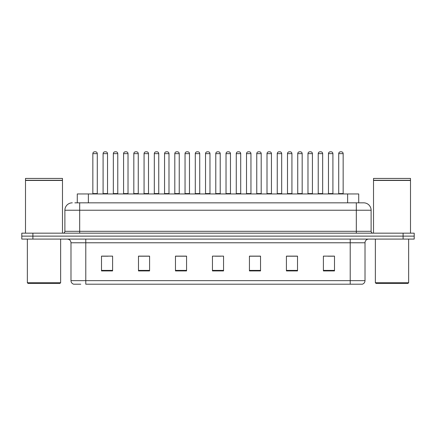 <?xml version="1.0" encoding="UTF-8"?>
<svg xmlns="http://www.w3.org/2000/svg" width="436" height="436" viewBox="0 0 436 436"><rect width="100%" height="100%" fill="white"/><g stroke="black" fill="none" stroke-linecap="round" stroke-linejoin="round"><path stroke-width="0.65" d="M77.281 202.838L77.281 193.96L358.719 193.96L358.719 202.838M80.78 284.201L73.837 284.201M365.014 280.653C364.91 282.424 364.022 283.607 362.349 284.201L350.217 284.201L350.217 280.653L365.014 280.653L365.014 242.781A3.701 3.701 0 0 1 368.709 239.081M73.651 284.201A3.701 3.701 0 0 1 70.986 280.653L70.986 242.781C70.768 240.536 69.537 239.299 67.291 239.081M32.896 233.162L414.2 233.162L414.2 236.121L21.8 236.121L21.8 239.081L32.896 239.081L32.896 236.121L21.8 236.121L21.8 233.162L32.896 233.162L32.896 236.121L414.2 236.121L414.2 239.081L32.896 239.081M334.499 270.925L334.499 256.128L323.403 256.128L323.403 270.925L334.499 270.925M297.516 270.925L297.516 256.128L286.419 256.128L286.419 270.925L297.516 270.925M260.532 270.925L260.532 256.128L249.436 256.128L249.436 270.925L260.532 270.925M112.597 270.925L112.597 256.128L101.501 256.128L101.501 270.925L112.597 270.925M149.581 270.925L149.581 256.128L138.484 256.128L138.484 270.925L149.581 270.925M186.564 270.925L186.564 256.128L175.468 256.128L175.468 270.925L186.564 270.925M223.548 270.925L223.548 256.128L212.452 256.128L212.452 270.925L223.548 270.925M350.217 284.201L85.783 284.201L85.783 280.653L350.217 280.653L350.217 242.781L70.986 242.781M297.183 256.205L292.485 256.205M286.937 256.205L297.516 256.205M327.916 256.205L333.464 256.205M184.493 256.205L179.796 256.205M138.484 256.205L149.063 256.205M143.515 256.205L138.817 256.205M102.536 256.205L108.084 256.205M256.205 256.205L251.507 256.205M215.226 256.205L220.774 256.205M186.564 256.205L175.468 256.205M260.532 256.205L249.436 256.205M75.041 202.838L361.128 202.838M74.872 202.838L79.679 202.838L79.679 210.234L64.888 210.234L64.888 231.314A1.848 1.848 0 0 1 63.035 233.162M72.283 202.838A7.396 7.396 0 0 0 64.888 210.234M363.717 202.838A7.396 7.396 0 0 1 371.112 210.234L356.321 210.234L356.321 202.838L363.602 202.838M371.112 210.234L371.112 231.314C371.21 232.426 371.832 233.042 372.965 233.162M97.283 153.646L92.846 153.646A1.848 1.848 0 0 1 94.694 151.799L95.435 151.799A1.848 1.848 0 0 1 97.283 153.646L97.283 193.589A0.371 0.371 0 0 0 97.653 193.96M92.846 153.646L92.846 193.589A0.371 0.371 0 0 1 92.476 193.96M103.092 153.646A1.848 1.848 0 0 1 104.94 151.799L105.681 151.799A1.848 1.848 0 0 1 107.529 153.646L103.092 153.646L103.092 193.589A0.371 0.371 0 0 1 102.722 193.96M107.529 153.646L107.529 193.589A0.371 0.371 0 0 0 107.899 193.96M117.775 153.646L113.333 153.646A1.848 1.848 0 0 1 115.186 151.799L115.922 151.799A1.848 1.848 0 0 1 117.775 153.646L117.775 193.589A0.371 0.371 0 0 0 118.145 193.96M113.333 153.646L113.333 193.589A0.371 0.371 0 0 1 112.968 193.96M138.261 153.646L133.825 153.646A1.848 1.848 0 0 1 135.672 151.799L136.414 151.799A1.848 1.848 0 0 1 138.261 153.646L138.261 193.589A0.371 0.371 0 0 0 138.632 193.96M133.825 153.646L133.825 193.589A0.371 0.371 0 0 1 133.454 193.96M158.753 153.646L154.311 153.646A1.848 1.848 0 0 1 156.164 151.799L156.9 151.799A1.848 1.848 0 0 1 158.753 153.646L158.753 193.589A0.371 0.371 0 0 0 159.124 193.96M154.311 153.646L154.311 193.589A0.371 0.371 0 0 1 153.946 193.96M179.24 153.646L174.803 153.646A1.848 1.848 0 0 1 176.651 151.799L177.392 151.799A1.848 1.848 0 0 1 179.24 153.646L179.24 193.589A0.371 0.371 0 0 0 179.61 193.96M174.803 153.646L174.803 193.589A0.371 0.371 0 0 1 174.433 193.96M123.579 153.646A1.848 1.848 0 0 1 125.432 151.799L126.168 151.799A1.848 1.848 0 0 1 128.02 153.646L123.579 153.646L123.579 193.589A0.371 0.371 0 0 1 123.208 193.96M128.02 153.646L128.02 193.589A0.371 0.371 0 0 0 128.386 193.96M144.071 153.646A1.848 1.848 0 0 1 145.918 151.799L146.66 151.799A1.848 1.848 0 0 1 148.507 153.646L144.071 153.646L144.071 193.589A0.371 0.371 0 0 1 143.7 193.96M148.507 153.646L148.507 193.589A0.371 0.371 0 0 0 148.878 193.96M164.557 153.646A1.848 1.848 0 0 1 166.405 151.799L167.146 151.799A1.848 1.848 0 0 1 168.994 153.646L164.557 153.646L164.557 193.589A0.371 0.371 0 0 1 164.187 193.96M168.994 153.646L168.994 193.589A0.371 0.371 0 0 0 169.364 193.96M59.896 283.46L28.089 283.46L27.348 282.724L60.631 282.724L59.896 283.46M27.348 239.081L27.348 282.724M60.631 239.081L60.631 282.724M25.501 180.46L62.484 180.46L25.501 180.46L25.501 233.162M62.484 180.46L62.484 233.162M62.299 180.275L25.686 180.275M62.484 180.09L62.484 178.428L25.501 178.428L25.501 180.09M407.911 283.46L376.105 283.46L375.369 282.724L408.652 282.724L407.911 283.46M375.369 239.081L375.369 282.724M408.652 239.081L408.652 282.724M373.516 180.46L410.499 180.46L373.516 180.46L373.516 233.162M410.499 180.46L410.499 233.162M410.314 180.275L373.701 180.275M410.499 180.09L410.499 178.428L373.516 178.428L373.516 180.09M199.732 153.646L195.29 153.646A1.848 1.848 0 0 1 197.143 151.799L197.879 151.799A1.848 1.848 0 0 1 199.732 153.646L199.732 193.589A0.371 0.371 0 0 0 200.102 193.96M195.29 153.646L195.29 193.589A0.371 0.371 0 0 1 194.925 193.96M220.218 153.646L215.782 153.646A1.848 1.848 0 0 1 217.629 151.799L218.371 151.799A1.848 1.848 0 0 1 220.218 153.646L220.218 193.589A0.371 0.371 0 0 0 220.589 193.96M215.782 153.646L215.782 193.589A0.371 0.371 0 0 1 215.411 193.96M240.71 153.646L236.268 153.646A1.848 1.848 0 0 1 238.121 151.799L238.857 151.799A1.848 1.848 0 0 1 240.71 153.646L240.71 193.589A0.371 0.371 0 0 0 241.075 193.96M236.268 153.646L236.268 193.589A0.371 0.371 0 0 1 235.898 193.96M185.049 153.646A1.848 1.848 0 0 1 186.897 151.799L187.638 151.799A1.848 1.848 0 0 1 189.486 153.646L185.049 153.646L185.049 193.589A0.371 0.371 0 0 1 184.679 193.96M189.486 153.646L189.486 193.589A0.371 0.371 0 0 0 189.856 193.96M205.536 153.646A1.848 1.848 0 0 1 207.383 151.799L208.125 151.799A1.848 1.848 0 0 1 209.972 153.646L205.536 153.646L205.536 193.589A0.371 0.371 0 0 1 205.165 193.96M209.972 153.646L209.972 193.589A0.371 0.371 0 0 0 210.343 193.96M226.028 153.646A1.848 1.848 0 0 1 227.875 151.799L228.617 151.799A1.848 1.848 0 0 1 230.464 153.646L226.028 153.646L226.028 193.589A0.371 0.371 0 0 1 225.657 193.96M230.464 153.646L230.464 193.589A0.371 0.371 0 0 0 230.835 193.96M261.197 153.646L256.76 153.646A1.848 1.848 0 0 1 258.608 151.799L259.349 151.799A1.848 1.848 0 0 1 261.197 153.646L261.197 193.589A0.371 0.371 0 0 0 261.567 193.96M256.76 153.646L256.76 193.589A0.371 0.371 0 0 1 256.39 193.96M281.689 153.646L277.247 153.646A1.848 1.848 0 0 1 279.1 151.799L279.836 151.799A1.848 1.848 0 0 1 281.689 153.646L281.689 193.589A0.371 0.371 0 0 0 282.054 193.96M277.247 153.646L277.247 193.589A0.371 0.371 0 0 1 276.876 193.96M302.175 153.646L297.739 153.646A1.848 1.848 0 0 1 299.587 151.799L300.328 151.799A1.848 1.848 0 0 1 302.175 153.646L302.175 193.589A0.371 0.371 0 0 0 302.546 193.96M297.739 153.646L297.739 193.589A0.371 0.371 0 0 1 297.368 193.96M322.667 153.646L318.226 153.646A1.848 1.848 0 0 1 320.079 151.799L320.814 151.799A1.848 1.848 0 0 1 322.667 153.646L322.667 193.589A0.371 0.371 0 0 0 323.032 193.96M318.226 153.646L318.226 193.589A0.371 0.371 0 0 1 317.855 193.96M343.154 153.646L338.718 153.646A1.848 1.848 0 0 1 340.565 151.799L341.306 151.799A1.848 1.848 0 0 1 343.154 153.646L343.154 193.589A0.371 0.371 0 0 0 343.524 193.96M338.718 153.646L338.718 193.589A0.371 0.371 0 0 1 338.347 193.96M246.514 153.646A1.848 1.848 0 0 1 248.362 151.799L249.103 151.799A1.848 1.848 0 0 1 250.951 153.646L246.514 153.646L246.514 193.589A0.371 0.371 0 0 1 246.144 193.96M250.951 153.646L250.951 193.589A0.371 0.371 0 0 0 251.321 193.96M267.006 153.646A1.848 1.848 0 0 1 268.854 151.799L269.595 151.799A1.848 1.848 0 0 1 271.443 153.646L267.006 153.646L267.006 193.589A0.371 0.371 0 0 1 266.636 193.96M271.443 153.646L271.443 193.589A0.371 0.371 0 0 0 271.813 193.96M287.493 153.646A1.848 1.848 0 0 1 289.341 151.799L290.082 151.799A1.848 1.848 0 0 1 291.929 153.646L287.493 153.646L287.493 193.589A0.371 0.371 0 0 1 287.122 193.96M291.929 153.646L291.929 193.589A0.371 0.371 0 0 0 292.3 193.96M307.98 153.646A1.848 1.848 0 0 1 309.833 151.799L310.568 151.799A1.848 1.848 0 0 1 312.421 153.646L307.98 153.646L307.98 193.589A0.371 0.371 0 0 1 307.614 193.96M312.421 153.646L312.421 193.589A0.371 0.371 0 0 0 312.792 193.96M328.472 153.646A1.848 1.848 0 0 1 330.319 151.799L331.06 151.799A1.848 1.848 0 0 1 332.908 153.646L328.472 153.646L328.472 193.589A0.371 0.371 0 0 1 328.101 193.96M332.908 153.646L332.908 193.589A0.371 0.371 0 0 0 333.278 193.96M88.377 202.838L88.377 193.96M347.623 202.838L347.623 193.96M350.217 239.081L350.217 242.781L365.014 242.781M70.986 280.653L85.783 280.653L85.783 239.081M403.104 239.081L403.104 233.162M223.548 270.407L212.452 270.407M186.564 270.407L175.468 270.407M149.581 270.407L138.484 270.407M112.597 270.407L101.501 270.407M260.532 270.407L249.436 270.407M297.516 270.407L286.419 270.407M334.499 270.407L323.403 270.407M79.679 233.162L79.679 231.314L371.112 231.314M64.888 231.314L79.679 231.314L79.679 210.234L356.321 210.234L356.321 233.162M92.846 193.589L97.283 193.589M103.092 193.589L107.529 193.589M113.333 193.589L117.775 193.589M133.825 193.589L138.261 193.589M154.311 193.589L158.753 193.589M174.803 193.589L179.24 193.589M123.579 193.589L128.02 193.589M144.071 193.589L148.507 193.589M164.557 193.589L168.994 193.589M195.29 193.589L199.732 193.589M215.782 193.589L220.218 193.589M236.268 193.589L240.71 193.589M185.049 193.589L189.486 193.589M205.536 193.589L209.972 193.589M226.028 193.589L230.464 193.589M256.76 193.589L261.197 193.589M277.247 193.589L281.689 193.589M297.739 193.589L302.175 193.589M318.226 193.589L322.667 193.589M338.718 193.589L343.154 193.589M246.514 193.589L250.951 193.589M267.006 193.589L271.443 193.589M287.493 193.589L291.929 193.589M307.98 193.589L312.421 193.589M328.472 193.589L332.908 193.589"/></g></svg>
